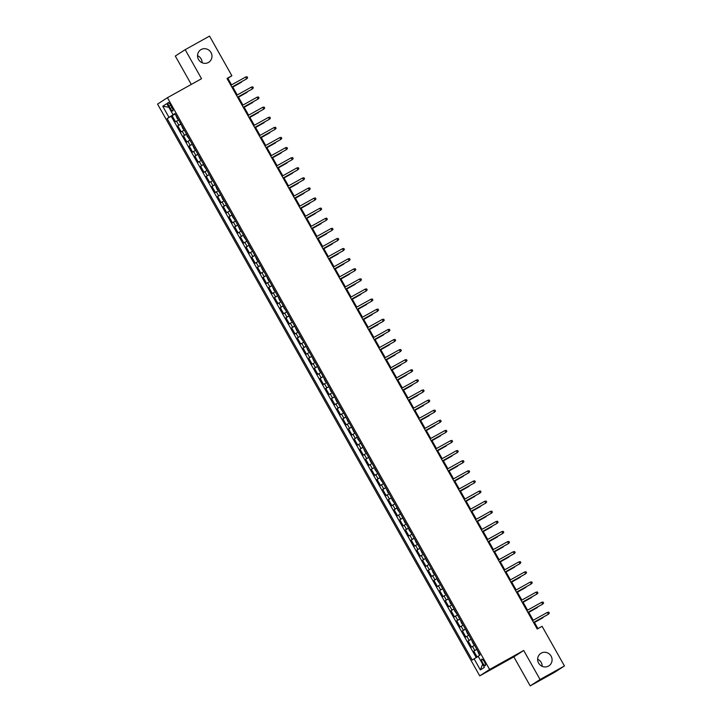 <?xml version="1.0" encoding="UTF-8"?>
<svg xmlns="http://www.w3.org/2000/svg" width="722" height="722" viewBox="0 0 722 722"><rect width="100%" height="100%" fill="white"/><g stroke="black" fill="none" stroke-linecap="round" stroke-linejoin="round"><path stroke-width="1.08" d="M537.637 659.258A7.419 7.139 -122.9 0 1 542.204 666.334M541.22 653.139A7.419 7.139 -122.9 0 1 550.976 655.928A7.419 7.139 -122.9 0 1 548.503 666.072A7.419 7.139 -122.9 0 1 538.738 663.283A7.419 7.139 -122.9 0 1 541.22 653.139M197.53 55.666A7.419 7.139 -122.9 0 1 202.106 62.742M201.113 49.556A7.419 7.139 -122.9 0 1 210.878 52.345A7.419 7.139 -122.9 0 1 208.396 62.48A7.419 7.139 -122.9 0 1 198.64 59.691A7.419 7.139 -122.9 0 1 201.113 49.556M484.381 661.83A3.709 1.011 -119.1 0 0 481.727 659.141A3.709 1.011 -119.1 0 0 482.675 662.931A3.709 1.011 -119.1 0 0 485.337 665.621A3.709 1.011 -119.1 0 0 484.381 661.83M530.201 685.9L540.074 679.519L523.712 650.477L513.838 656.858L530.201 685.9L554.568 672.326L564.442 665.955L542.096 626.299L537.231 629.015L227.006 78.463L231.879 75.747L209.542 36.1L185.175 49.674L175.302 56.045L191.294 84.42M513.838 656.858L479.733 675.855L157.558 104.094L167.432 97.714L489.606 669.474L479.733 675.855M178.542 119.951L175.536 121.774L172.125 115.719L175.193 114.004M180.816 123.985L177.82 125.818L180.888 124.112M177.82 125.818L181.231 131.882L184.236 130.05M189.922 140.149L186.926 141.981L183.505 135.916L186.574 134.211M195.617 150.257L192.621 152.08L189.2 146.025L192.269 144.31M201.312 160.356L198.306 162.179L194.895 156.123L197.963 154.409M207.006 170.455L204.001 172.287L200.59 166.222L203.658 164.517M212.692 180.563L209.696 182.386L206.275 176.33L209.344 174.616M218.387 190.662L215.382 192.485L211.97 186.429L215.039 184.715M224.082 200.761L221.076 202.593L217.665 196.528L220.733 194.823M229.767 210.86L226.771 212.692L223.351 206.627L226.419 204.922M235.462 220.968L232.457 222.791L229.045 216.735L232.114 215.021M241.157 231.067L238.152 232.899L234.74 226.834L237.809 225.129M246.843 241.166L243.846 242.998L240.426 236.933L243.494 235.228M252.538 251.274L249.541 253.097L246.121 247.041L249.189 245.327M258.232 261.373L255.227 263.205L251.816 257.14L254.884 255.435M263.927 271.472L260.922 273.304L257.51 267.239L260.579 265.534M269.613 281.58L266.617 283.403L263.196 277.347L266.265 275.633M275.308 291.679L272.302 293.511L268.891 287.446L271.959 285.741M281.002 301.778L277.997 303.61L274.586 297.545L277.654 295.839M286.688 311.886L283.692 313.709L280.271 307.653L283.34 305.938M292.383 321.985L289.387 323.817L285.966 317.752L289.035 316.046M298.078 332.084L295.072 333.916L291.661 327.851L294.729 326.145M303.772 342.192L300.767 344.015L297.347 337.959L300.424 336.244M309.458 352.291L306.462 354.123L303.041 348.058L306.11 346.352M315.153 362.39L312.148 364.222L308.736 358.157L311.805 356.451M320.848 372.498L317.842 374.321L314.431 368.265L317.5 366.55M326.534 382.597L323.537 384.42L320.117 378.364L323.185 376.649M332.228 392.696L329.223 394.528L325.812 388.463L328.88 386.757M337.923 402.804L334.918 404.627L331.506 398.571L334.575 396.856M343.609 412.903L340.613 414.726L337.192 408.67L340.261 406.955M349.304 423.002L346.307 424.834L342.887 418.769L345.955 417.063M354.998 433.101L351.993 434.933L348.582 428.868L351.65 427.162M360.693 443.209L357.688 445.032L354.276 438.976L357.345 437.261M366.379 453.308L363.383 455.14L359.962 449.075L363.031 447.369M372.074 463.407L369.068 465.239L365.657 459.174L368.725 457.468M377.768 473.515L374.763 475.338L371.352 469.282L374.42 467.567M383.454 483.614L380.458 485.446L377.037 479.381L380.106 477.675M389.149 493.713L386.144 495.545L382.732 489.48L385.801 487.774M394.844 503.821L391.838 505.644L388.427 499.588L391.495 497.873M400.529 513.92L397.533 515.752L394.113 509.687L397.181 507.981M406.224 524.019L403.228 525.851L399.808 519.786L402.876 518.08M411.919 534.127L408.914 535.95L405.502 529.894L408.571 528.179M417.614 544.226L414.608 546.058L411.197 539.993L414.266 538.287M423.3 554.325L420.303 556.157L416.883 550.092L419.951 548.386M428.994 564.433L425.989 566.256L422.578 560.2L425.646 558.485M434.689 574.532L431.684 576.364L428.272 570.299L431.341 568.593M440.375 584.63L437.379 586.463L433.958 580.398L437.027 578.692M446.07 594.738L443.073 596.562L439.653 590.506L442.721 588.791M451.764 604.837L448.759 606.661L445.348 600.605L448.416 598.89M457.459 614.936L454.454 616.768L451.033 610.704L454.111 608.998M463.145 625.044L460.149 626.867L456.728 620.812L459.797 619.097M468.84 635.143L465.834 636.966L462.423 630.911L465.491 629.196M474.534 645.242L471.529 647.074L468.118 641.01L471.186 639.304M169.011 106.197L170.266 108.426A3.592 0.984 -119.1 0 0 172.838 111.026A3.592 0.984 -119.1 0 0 171.917 107.352L170.663 105.132A3.592 0.984 -119.1 0 0 168.091 102.524A3.592 0.984 -119.1 0 0 169.011 106.197L170.726 105.241M173.867 114.32L167.134 118.57L472.233 660.034L474.101 658.825L480.365 669.935L484.417 667.318L478.163 656.208L480.031 654.998L174.932 113.534L173.063 114.744L175.031 113.715M169.002 117.37L162.748 106.251L166.8 103.634L173.063 114.744M172.125 115.719L171.231 116.296L476.24 657.598M476.809 649.286L473.803 651.109L477.161 657.065M468.118 641.01L471.114 639.187M462.423 630.911L465.428 629.079M456.728 620.812L459.733 618.98M451.033 610.704L454.039 608.881M445.348 600.605L448.344 598.773M439.653 590.506L442.658 588.674M433.958 580.398L436.963 578.575M428.272 570.299L431.269 568.467M422.578 560.2L425.583 558.368M416.883 550.092L419.888 548.269M411.197 539.993L414.193 538.161M405.502 529.894L408.499 528.062M399.808 519.786L402.813 517.963M394.113 509.687L397.118 507.855M388.427 499.588L391.423 497.756M382.732 489.48L385.738 487.657M377.037 479.381L380.043 477.549M371.352 469.282L374.348 467.45M365.657 459.174L368.662 457.351M359.962 449.075L362.967 447.252M354.276 438.976L357.273 437.144M348.582 428.868L351.578 427.045M342.887 418.769L345.892 416.946M337.192 408.67L340.197 406.838M331.506 398.571L334.503 396.739M325.812 388.463L328.817 386.64M320.117 378.364L323.122 376.532M314.431 368.265L317.427 366.433M308.736 358.157L311.742 356.334M303.041 348.058L306.047 346.226M297.347 337.959L300.352 336.127M291.661 327.851L294.657 326.028M285.966 317.752L288.971 315.92M280.271 307.653L283.277 305.821M274.586 297.545L277.582 295.722M268.891 287.446L271.896 285.614M263.196 277.347L266.201 275.515M257.51 267.239L260.507 265.416M251.816 257.14L254.812 255.308M246.121 247.041L249.126 245.209M240.426 236.933L243.431 235.11M234.74 226.834L237.737 225.011M229.045 216.735L232.051 214.903M223.351 206.627L226.356 204.804M217.665 196.528L220.661 194.705M211.97 186.429L214.975 184.597M206.275 176.33L209.281 174.498M200.59 166.222L203.586 164.399M194.895 156.123L197.891 154.291M189.2 146.025L192.205 144.192M183.505 135.916L186.511 134.093M175.112 113.868L173.975 114.509M540.074 679.519L564.442 665.955M523.712 650.477L489.606 669.474M167.432 97.714L201.537 78.716L185.175 49.674M231.554 84.871L227.881 78.337L231.879 75.747M537.944 628.618L534.28 622.12M533.242 620.27L528.594 612.012M527.547 610.162L522.899 601.913M521.853 600.063L517.205 591.814M516.167 589.964L511.51 581.706M510.472 579.856L505.824 571.607M504.777 569.757L500.129 561.508M499.092 559.658L494.435 551.409M493.397 549.55L488.749 541.301M487.702 539.451L483.054 531.202M482.007 529.352L477.359 521.103M476.321 519.244L471.674 510.996M470.627 509.145L465.979 500.897M464.932 499.046L460.284 490.798M459.246 488.947L454.589 480.69M453.551 478.839L448.903 470.591M447.857 468.74L443.209 460.492M442.162 458.641L437.514 450.384M436.476 448.533L431.828 440.285M430.781 438.435L426.133 430.186M425.087 428.336L420.439 420.078M419.401 418.228L414.753 409.979M413.706 408.129L409.058 399.88M408.011 398.03L403.363 389.772M402.325 387.922L397.669 379.673M396.631 377.823L391.983 369.574M390.936 367.724L386.288 359.466M385.241 357.616L380.593 349.367M379.555 347.517L374.908 339.268M373.861 337.418L369.213 329.169M368.166 327.31L363.518 319.061M362.48 317.211L357.823 308.962M356.785 307.112L352.137 298.863M351.091 297.004L346.443 288.755M345.405 286.905L340.748 278.656M339.71 276.806L335.062 268.557M334.015 266.707L329.367 258.449M328.32 256.599L323.673 248.35M322.635 246.5L317.987 238.251M316.94 236.401L312.292 228.143M311.245 226.293L306.597 218.044M305.559 216.194L300.903 207.945M299.865 206.095L295.217 197.837M294.17 195.987L289.522 187.738M288.475 185.888L283.827 177.639M282.789 175.789L278.141 167.531M277.095 165.681L272.447 157.432M271.4 155.582L266.752 147.333M265.714 145.483L261.066 137.225M260.019 135.375L255.371 127.126M254.325 125.276L249.677 117.027M248.639 115.177L243.982 106.928M242.944 105.069L238.296 96.82M237.249 94.97L232.601 86.721M227.159 78.734L227.881 78.337M171.231 116.296L167.134 118.57M473.803 651.109L476.872 649.403M474.101 658.825L478.28 656.415M168.84 107.244L162.748 106.251M480.365 669.935L482.63 664.132M231.888 87.118L246.716 78.815L231.87 87.091M245.697 76.992L247.077 76.767L247.646 77.777L246.716 78.815L245.697 76.992L230.841 85.268M175.581 114.699L177.314 118.733L178.135 119.229M232.809 87.082L241.383 82.263L232.791 87.046M242.15 81.396L241.193 81.929M237.574 97.217L252.411 88.914L237.556 97.19M251.382 87.1L252.772 86.866L253.341 87.876L252.411 88.914L251.382 87.1L236.536 95.367M257.077 97.199L258.467 96.965L259.036 97.975L258.097 99.022L243.251 107.289L257.619 99.329L258.097 99.022L257.077 97.199L242.222 105.475M248.964 117.424L263.792 109.121L248.946 117.388M262.772 107.298L264.153 107.073L264.721 108.083L263.792 109.121L262.772 107.298L247.917 115.574M254.649 127.523L269.487 119.22L254.631 127.496M268.458 117.406L269.847 117.172L270.416 118.182L269.487 119.22L268.458 117.406L253.612 125.673M181.276 124.798L183.009 128.841L183.83 129.337M238.495 97.181L247.068 92.362L238.477 97.154M247.845 91.504L246.888 92.037M186.962 134.897L186.989 135.907L189.525 139.436M244.189 107.289L252.763 102.47L244.171 107.253M253.539 101.603L252.583 102.136M192.657 144.996L194.389 149.039L195.211 149.535M249.884 117.388L258.458 112.569L249.866 117.352M259.225 111.702L258.268 112.235M198.351 155.104L200.084 159.147L200.906 159.643M255.57 127.487L264.144 122.668L255.552 127.46M264.92 121.81L263.963 122.343M260.344 137.631L275.181 129.319L260.326 137.595M274.152 127.505L275.542 127.271L276.111 128.281L275.181 129.319L274.152 127.505L259.306 135.781M204.046 165.203L204.064 166.213L206.6 169.742M261.265 137.595L269.838 132.776L261.247 137.559M270.615 131.909L269.658 132.442M266.039 147.73L280.867 139.427L266.021 147.694M279.847 137.604L281.237 137.379L281.806 138.38L280.867 139.427L279.847 137.604L264.992 145.88M209.732 175.302L211.465 179.345L212.295 179.841M266.959 147.694L275.533 142.875L266.941 147.658M276.309 142.008L275.344 142.541M271.734 157.829L286.562 149.526L271.707 157.802M285.533 147.712L286.923 147.478L287.491 148.488L286.562 149.526L285.533 147.712L270.687 155.979M215.427 185.41L217.16 189.453L217.981 189.949M272.645 157.793L281.228 152.974L272.627 157.766M281.995 152.116L281.038 152.649M277.419 167.937L292.257 159.625L277.401 167.901M291.228 157.811L292.618 157.576L293.186 158.587L292.257 159.625L291.228 157.811L276.382 166.087M221.122 195.509L222.854 199.552L223.676 200.048M278.34 167.892L286.914 163.073L278.322 167.865M287.69 162.215L286.733 162.748M296.923 167.91L298.312 167.675L298.881 168.686L297.942 169.733L283.096 178L297.464 170.04L297.942 169.733L296.923 167.91L282.067 176.186M226.807 205.608L226.834 206.618L229.37 210.147M284.035 178L292.609 173.181L284.017 177.964M293.385 172.314L292.419 172.847M302.617 178.018L303.998 177.783L304.567 178.794L303.637 179.832L288.791 188.108L303.159 180.139L303.637 179.832L302.617 178.018L287.762 186.285M232.502 215.716L232.529 216.726L235.056 220.246M289.73 188.099L298.303 183.28L289.712 188.063M299.07 182.422L298.114 182.955M294.495 198.243L309.332 189.931L294.477 198.207M308.303 188.117L309.693 187.882L310.261 188.893L309.332 189.931L308.303 188.117L293.457 196.393M238.197 225.815L239.93 229.858L240.751 230.354M295.415 198.198L303.989 193.379L295.397 198.171M304.765 192.521L303.809 193.054M300.19 208.342L315.027 200.039L300.172 208.306M313.998 198.216L315.388 197.981L315.956 198.992L315.027 200.039L313.998 198.216L299.143 206.492M243.883 235.913L243.91 236.924L246.446 240.453M301.11 208.306L309.684 203.487L301.092 208.27M310.46 202.62L309.503 203.153M305.884 218.441L320.712 210.138L305.866 218.414M319.693 208.324L321.073 208.089L321.651 209.1L320.712 210.138L319.693 208.324L304.837 216.591M249.577 246.022L249.604 247.032L252.131 250.552M306.805 218.405L315.379 213.586L306.787 218.369M316.146 212.728L315.189 213.261M311.57 228.549L326.407 220.237L311.552 228.513M325.378 218.423L326.768 218.188L327.337 219.199L326.407 220.237L325.378 218.423L310.532 226.69M255.272 256.12L257.005 260.164L257.826 260.66M312.491 228.504L321.073 223.685L312.473 228.477M321.841 222.827L320.884 223.36M317.265 238.648L332.102 230.345L317.247 238.612M331.073 228.522L332.463 228.287L333.032 229.298L332.102 230.345L331.073 228.522L316.227 236.798M260.967 266.219L262.7 270.263L263.521 270.759M318.185 238.612L326.759 233.793L318.167 238.576M327.535 232.926L326.579 233.459M336.768 238.63L338.158 238.395L338.726 239.406L337.788 240.444L322.942 248.72L337.309 240.751L337.788 240.444L336.768 238.63L321.913 246.897M266.653 276.327L268.385 280.362L269.216 280.858M323.88 248.711L332.454 243.892L323.862 248.675M333.23 243.025L332.264 243.567M342.454 248.729L343.843 248.494L344.412 249.505L343.482 250.543L328.636 258.819L343.004 250.859L343.482 250.543L342.454 248.729L327.608 256.996M272.347 286.426L274.08 290.47L274.901 290.966M329.575 258.81L338.149 253.991L329.548 258.783M338.916 253.133L337.959 253.666M334.34 268.954L349.177 260.651L334.322 268.918M348.148 258.828L349.538 258.593L350.107 259.604L349.177 260.651L348.148 258.828L333.302 267.104M278.042 296.525L279.775 300.569L280.596 301.065M335.261 268.918L343.834 264.099L335.243 268.882M344.611 263.232L343.654 263.765M340.035 279.053L354.863 270.75L340.017 279.026M353.843 268.927L355.233 268.701L355.802 269.712L354.863 270.75L353.843 268.927L338.988 277.203M283.728 306.633L283.755 307.644L286.291 311.164M340.955 279.017L349.529 274.198L340.937 278.981M350.305 273.331L349.349 273.873M345.73 289.152L360.558 280.849L345.712 289.125M359.538 279.035L360.919 278.8L361.487 279.811L360.558 280.849L359.538 279.035L344.683 287.302M289.423 316.732L291.156 320.776L291.977 321.272M346.65 289.116L355.224 284.297L346.632 289.089M355.991 283.439L355.034 283.972M351.415 299.26L366.253 290.957L351.397 299.224M365.224 289.134L366.614 288.899L367.182 289.91L366.253 290.957L365.224 289.134L350.378 297.41M295.118 326.831L296.85 330.875L297.672 331.371M352.336 299.224L360.91 294.405L352.318 299.188M361.686 293.538L360.729 294.071M357.11 309.359L371.947 301.056L357.092 309.332M370.918 299.233L372.308 299.007L372.877 300.018L371.947 301.056L370.918 299.233L356.063 307.509M300.812 336.939L300.83 337.941L303.366 341.47M358.031 309.323L366.605 304.503L358.013 309.287M367.381 303.637L366.424 304.17M376.613 309.341L377.994 309.106L378.572 310.117L377.633 311.155L362.787 319.431L377.155 311.471L377.633 311.155L376.613 309.341L361.758 317.608M306.498 347.038L308.231 351.082L309.061 351.578M363.726 319.422L372.299 314.602L363.707 319.395M373.066 313.745L372.11 314.278M382.299 319.44L383.689 319.205L384.257 320.216L383.328 321.263L368.473 329.53L382.85 321.57L383.328 321.263L382.299 319.44L367.453 327.716M312.193 357.137L313.926 361.18L314.747 361.677M369.411 329.53L377.994 324.71L369.393 329.494M378.761 323.844L377.805 324.377M374.186 339.665L389.023 331.362L374.167 339.629M387.994 329.539L389.384 329.313L389.952 330.324L389.023 331.362L387.994 329.539L373.148 337.815M379.88 349.764L394.708 341.461L379.862 349.737M393.689 339.647L395.078 339.412L395.647 340.423L394.708 341.461L393.689 339.647L378.833 347.914M385.575 359.872L400.403 351.56L385.557 359.836M399.383 349.746L400.764 349.511L401.333 350.522L400.403 351.56L399.383 349.746L384.528 358.022M317.888 367.236L319.62 371.279L320.442 371.776M375.106 339.629L383.68 334.809L375.088 339.593M384.456 333.943L383.499 334.476M323.573 377.344L325.306 381.387L326.136 381.884M380.801 349.728L389.375 344.908L380.783 349.701M390.151 344.051L389.185 344.584M329.268 387.443L331.001 391.486L331.822 391.983M386.496 359.836L395.069 355.016L386.478 359.8M395.837 354.15L394.88 354.683M391.261 369.971L406.098 361.668L391.243 369.935M405.069 359.845L406.459 359.619L407.027 360.621L406.098 361.668L405.069 359.845L390.223 368.121M334.963 397.542L336.696 401.585L337.517 402.082M392.181 369.935L400.755 365.115L392.163 369.899M401.531 364.249L400.575 364.781M396.956 380.07L411.784 371.767L396.938 380.043M410.764 369.953L412.154 369.718L412.722 370.729L411.784 371.767L410.764 369.953L395.909 378.22M340.649 407.65L340.676 408.661L343.212 412.19M397.876 380.034L406.45 375.214L397.858 380.007M407.226 374.357L406.269 374.889M402.65 390.178L417.478 381.866L402.632 390.142M416.459 380.052L417.839 379.817L418.408 380.828L417.478 381.866L416.459 380.052L401.603 388.328M346.343 417.749L348.076 421.792L348.897 422.289M403.571 390.133L412.145 385.313L403.553 390.106M412.912 384.456L411.955 384.988M422.144 390.151L423.534 389.916L424.103 390.927L423.173 391.974L408.318 400.241L422.695 392.281L423.173 391.974L422.144 390.151L407.298 398.427M352.038 427.848L353.771 431.891L354.592 432.388M409.257 400.241L417.83 395.421L409.239 400.205M418.607 394.555L417.65 395.087M427.839 400.259L429.229 400.024L429.798 401.035L428.868 402.073L414.013 410.349L428.381 402.38L428.868 402.073L427.839 400.259L412.993 408.526M357.733 437.956L357.751 438.967L360.287 442.487M414.951 410.34L423.525 405.52L414.933 410.313M424.301 404.663L423.345 405.195M419.726 420.484L434.554 412.172L419.708 420.448M433.534 410.358L434.924 410.123L435.492 411.134L434.554 412.172L433.534 410.358L418.679 418.634M363.419 448.055L365.151 452.098L365.982 452.595M420.646 420.439L429.22 415.619L420.628 420.412M429.987 414.762L429.03 415.294M425.411 430.583L440.249 422.28L425.393 430.547M439.22 420.457L440.61 420.222L441.178 421.233L440.249 422.28L439.22 420.457L424.374 428.733M369.113 458.154L370.846 462.197L371.668 462.694M426.332 430.547L434.915 425.727L426.314 430.511M435.682 424.861L434.725 425.393M431.106 440.682L445.943 432.379L431.088 440.655M444.914 430.565L446.304 430.33L446.873 431.341L445.943 432.379L444.914 430.565L430.068 438.832M374.808 468.262L374.835 469.273L377.362 472.793M432.027 440.646L440.6 435.826L432.009 440.61M441.377 434.969L440.42 435.501M436.801 450.79L451.629 442.478L436.783 450.754M450.609 440.664L451.999 440.429L452.568 441.44L451.629 442.478L450.609 440.664L435.754 448.931M380.494 478.361L380.521 479.372L383.057 482.901M437.722 450.745L446.295 445.925L437.703 450.718M447.071 445.068L446.106 445.6M442.496 460.889L457.324 452.586L442.478 460.853M456.304 450.763L457.685 450.528L458.253 451.539L457.324 452.586L456.304 450.763L441.449 459.039M386.189 488.46L387.922 492.503L388.743 493M443.416 460.853L451.99 456.033L443.398 460.817M452.757 455.167L451.801 455.699M461.99 460.871L463.38 460.636L463.948 461.647L463.019 462.685L448.163 470.961L462.54 462.992L463.019 462.685L461.99 460.871L447.144 469.138M391.884 498.568L391.911 499.579L394.438 503.099M449.102 470.952L457.676 466.132L449.084 470.915M458.452 465.266L457.495 465.807M467.685 470.97L469.074 470.735L469.643 471.746L468.704 472.784L453.858 481.06L468.226 473.1L468.704 472.784L467.685 470.97L452.829 479.237M397.569 508.667L397.596 509.678L400.132 513.207M454.797 481.051L463.371 476.231L454.779 481.023M464.147 475.374L463.19 475.906M459.571 491.195L474.399 482.892L459.553 491.159M473.379 481.069L474.76 480.834L475.338 481.845L474.399 482.892L473.379 481.069L458.524 489.345M403.264 518.766L404.997 522.809L405.818 523.306M460.492 491.159L469.065 486.339L460.474 491.122M469.832 485.473L468.876 486.005M465.257 501.294L480.094 492.991L465.239 501.267M479.065 491.168L480.455 490.942L481.023 491.953L480.094 492.991L479.065 491.168L464.219 499.443M408.959 528.874L408.986 529.885L411.513 533.405M466.177 501.258L474.76 496.438L466.159 501.221M475.527 495.572L474.571 496.113M470.952 511.393L485.789 503.09L470.934 511.366M484.76 501.276L486.15 501.041L486.718 502.052L485.789 503.09L484.76 501.276L469.914 509.542M414.654 538.973L416.386 543.016L417.208 543.513M471.872 511.356L480.446 506.537L471.854 511.329M481.222 505.68L480.265 506.212M476.646 521.501L491.474 513.198L476.628 521.464M490.455 511.375L491.844 511.14L492.413 512.151L491.474 513.198L490.455 511.375L475.599 519.65M420.339 549.072L422.072 553.115L422.902 553.612M477.567 521.464L486.141 516.645L477.549 521.428M486.917 515.779L485.951 516.311M482.341 531.6L497.169 523.297L482.323 531.572M496.14 521.474L497.53 521.248L498.099 522.259L497.169 523.297L496.14 521.474L481.294 529.749M426.034 559.18L426.061 560.191L428.588 563.711M483.262 531.563L491.835 526.744L483.235 531.527M492.603 525.878L491.646 526.419M501.835 531.582L503.225 531.347L503.794 532.358L502.864 533.396L488.009 541.671L502.377 533.711L502.864 533.396L501.835 531.582L486.989 539.848M431.729 569.279L433.462 573.322L434.283 573.819M488.947 541.662L497.521 536.843L488.929 541.635M498.297 535.986L497.341 536.518M507.53 541.681L508.92 541.446L509.488 542.457L508.55 543.504L493.704 551.77L508.071 543.81L508.55 543.504L507.53 541.681L492.675 549.956M437.415 579.378L437.442 580.389L439.978 583.918M494.642 551.77L503.216 546.951L494.624 551.734M503.992 546.085L503.035 546.617M499.416 561.906L514.244 553.603L499.398 561.869M513.225 551.779L514.606 551.554L515.174 552.565L514.244 553.603L513.225 551.779L498.37 560.055M443.109 589.477L444.842 593.52L445.664 594.016M500.337 561.869L508.911 557.05L500.319 561.833M509.678 556.184L508.721 556.716M505.102 572.004L519.939 563.702L505.084 571.977M518.91 561.887L520.3 561.653L520.869 562.664L519.939 563.702L518.91 561.887L504.064 570.154M448.804 599.585L450.537 603.628L451.358 604.124M506.023 571.968L514.596 567.149L506.005 571.941M515.373 566.292L514.416 566.824M510.797 582.112L525.634 573.8L510.779 582.076M524.605 571.986L525.995 571.752L526.564 572.763L525.634 573.8L524.605 571.986L509.75 580.262M454.499 609.684L454.517 610.695L457.053 614.223M511.717 582.076L520.291 577.257L511.699 582.04M521.067 576.391L520.111 576.923M516.492 592.211L531.32 583.908L516.474 592.175M530.3 582.085L531.681 581.86L532.258 582.862L531.32 583.908L530.3 582.085L515.445 590.361M460.185 619.783L461.918 623.826L462.748 624.322M517.412 592.175L525.986 587.356L517.394 592.139M526.753 586.49L525.797 587.022M522.177 602.31L537.015 594.007L522.159 602.283M535.986 592.193L537.376 591.959L537.944 592.97L537.015 594.007L535.986 592.193L521.14 600.46M465.88 629.891L467.612 633.934L468.434 634.43M523.098 602.274L531.681 597.455L523.08 602.247M532.448 596.598L531.491 597.13M527.872 612.418L542.709 604.106L527.854 612.382M541.681 602.292L543.07 602.058L543.639 603.069L542.709 604.106L541.681 602.292L526.834 610.568M471.574 639.99L473.307 644.033L474.128 644.529M528.793 612.373L537.367 607.554L528.775 612.346M538.143 606.697L537.186 607.229M547.375 612.391L548.765 612.166L549.334 613.168L548.395 614.214L533.549 622.481L547.917 614.521L548.395 614.214L547.375 612.391L532.52 620.667M477.26 650.089L478.993 654.132L479.823 654.628M534.488 622.481L543.061 617.662L534.47 622.445M543.837 616.796L542.872 617.328M178.794 125.186L176.511 121.143M474.778 650.486L472.504 646.443M469.092 640.378L466.809 636.344M463.398 630.279L461.123 626.236M457.703 620.18L455.429 616.137M452.008 610.072L449.734 606.038M446.322 599.973L444.039 595.93M440.628 589.874L438.353 585.831M434.933 579.775L432.658 575.732M429.247 569.667L426.964 565.624M423.552 559.568L421.278 555.525M417.857 549.469L415.583 545.426M412.163 539.361L409.888 535.327M406.477 529.262L404.203 525.219M400.782 519.163L398.508 515.12M395.087 509.055L392.813 505.021M389.402 498.956L387.118 494.913M383.707 488.857L381.433 484.814M378.012 478.749L375.738 474.715M372.326 468.65L370.043 464.607M366.632 458.551L364.357 454.508M360.937 448.443L358.663 444.409M355.242 438.344L352.968 434.301M349.556 428.245L347.273 424.202M343.862 418.137L341.587 414.103M338.167 408.038L335.892 403.995M332.481 397.939L330.198 393.896M326.786 387.831L324.512 383.797M321.091 377.732L318.817 373.689M315.406 367.633L313.122 363.59M309.711 357.534L307.437 353.491M304.016 347.426L301.742 343.383M298.321 337.327L296.047 333.284M292.636 327.228L290.352 323.185M286.941 317.12L284.667 313.086M281.246 307.021L278.972 302.978M275.56 296.923L273.277 292.879M269.866 286.815L267.591 282.78M264.171 276.716L261.896 272.672M258.476 266.617L256.202 262.573M252.79 256.509L250.516 252.474M247.095 246.41L244.821 242.366M241.401 236.311L239.126 232.267M235.715 226.203L233.432 222.168M230.02 216.104L227.746 212.06M224.325 206.005L222.051 201.961M218.64 195.897L216.356 191.862M212.945 185.798L210.671 181.754M207.25 175.699L204.976 171.655M201.555 165.591L199.281 161.557M195.87 155.492L193.586 151.449M190.175 145.393L187.9 141.35M184.48 135.294L182.206 131.251M171.98 107.47L170.266 108.426"/></g></svg>
